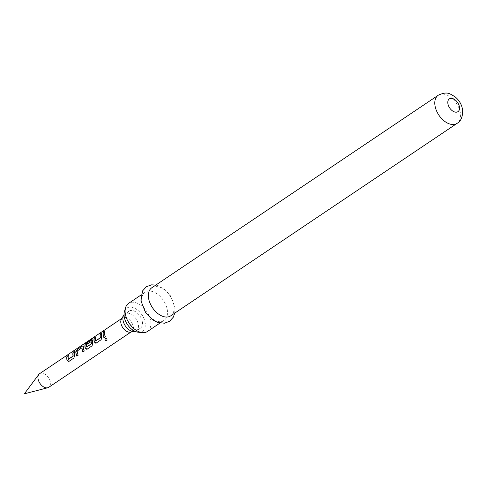 <?xml version="1.0" encoding="UTF-8"?>
<svg xmlns="http://www.w3.org/2000/svg" width="487" height="487" viewBox="0 0 487 487"><rect width="100%" height="100%" fill="white"/><g stroke="black" fill="none" stroke-linecap="round" stroke-linejoin="round"><path stroke-width="0.37" stroke-dasharray="2.44 1.83" d="M95.878 343.195L101.253 339.719L101.911 337.083A7.999 5.004 -123.9 0 1 101.655 335.787A7.999 5.004 -123.9 0 1 101.85 333.096L101.625 333.248M95.878 340.991L95.756 340.93A7.999 5.004 -123.9 0 1 95.562 339.883A7.999 5.004 -123.9 0 1 95.756 337.193L95.604 337.071M86.808 349.295L92.183 345.819L92.84 343.183A7.999 5.004 -123.9 0 1 92.585 341.886A7.999 5.004 -123.9 0 1 92.53 340.656L92.238 339.829M86.96 346.988L86.838 346.927A7.999 5.004 -123.9 0 1 86.643 345.88A7.999 5.004 -123.9 0 1 87.252 342.27L87.112 342.124M91.191 341.667L87.228 344.333A7.999 5.004 -123.9 0 1 87.234 344.145M82.997 351.931A7.999 5.004 -123.9 0 0 83.015 351.979L84.415 351.036A7.999 5.004 -123.9 0 1 83.514 347.98A7.999 5.004 -123.9 0 1 83.46 346.75L83.307 346.671M76.903 356.027A7.999 5.004 -123.9 0 0 76.922 356.07L78.322 355.133A7.999 5.004 -123.9 0 1 77.421 352.077A7.999 5.004 -123.9 0 1 77.36 351.072L77.202 350.999M68.667 361.488L74.042 358.012L74.7 355.376A7.999 5.004 -123.9 0 1 74.444 354.079A7.999 5.004 -123.9 0 1 74.639 351.389L74.408 351.541M68.667 359.284L68.539 359.223A7.999 5.004 -123.9 0 1 68.35 358.176A7.999 5.004 -123.9 0 1 68.539 355.48L68.393 355.364M104.115 337.734A7.999 5.004 -123.9 0 0 104.139 337.783L105.533 336.846A7.999 5.004 -123.9 0 1 104.632 333.784A7.999 5.004 -123.9 0 1 104.827 331.093L104.681 330.971M121.409 319.131A8.206 5.132 -123.9 0 1 122.45 317.999A8.206 5.132 -123.9 0 1 128.903 319.295A8.206 5.132 -123.9 0 1 133.219 326.88A8.206 5.132 -123.9 0 1 131.606 331.623A8.206 5.132 -123.9 0 1 130.169 332.158M124.033 314.699A10.257 6.41 -123.9 0 1 124.958 313.841A10.257 6.41 -123.9 0 1 133.024 315.466A10.257 6.41 -123.9 0 1 138.418 324.945A10.257 6.41 -123.9 0 1 136.403 330.868A10.257 6.41 -123.9 0 1 135.258 331.404M39.611 373.675A8.206 5.132 -123.9 0 1 46.07 374.978A8.206 5.132 -123.9 0 1 50.38 382.557A8.206 5.132 -123.9 0 1 48.767 387.299M142.405 322.266A10.257 6.41 56.1 0 0 137.011 312.782A10.257 6.41 56.1 0 0 128.945 311.163A10.257 6.41 56.1 0 0 126.93 317.086A10.257 6.41 56.1 0 0 132.324 326.564A10.257 6.41 56.1 0 0 140.39 328.189A10.257 6.41 56.1 0 0 142.405 322.266M124.41 311.65A13.965 8.729 -123.9 0 1 135.356 308.569A13.965 8.729 -123.9 0 1 145.205 323.198A13.965 8.729 -123.9 0 1 138.229 332.207M147.433 331.489A16.929 10.58 56.1 0 0 150.763 321.712A16.929 10.58 56.1 0 0 141.863 306.073A16.929 10.58 56.1 0 0 128.55 303.395M141.839 302.001A16.929 10.58 -123.9 0 1 145.163 292.224A16.929 10.58 -123.9 0 1 158.476 294.903A16.929 10.58 -123.9 0 1 167.376 310.548A16.929 10.58 -123.9 0 1 164.046 320.324A16.929 10.58 -123.9 0 1 150.739 317.646A16.929 10.58 -123.9 0 1 141.839 302.001M151.81 287.762A16.929 10.58 -123.9 0 1 165.123 290.441A16.929 10.58 -123.9 0 1 174.023 306.079A16.929 10.58 -123.9 0 1 170.694 315.856M77.457 350.896L81.968 347.864M83.46 346.75L83.167 345.928M87.252 342.27L92.92 338.416A7.999 5.004 -123.9 0 1 93.833 337.479A7.999 5.004 -123.9 0 1 93.845 337.473L93.735 337.302M106.866 340.413C107.42 339.007 106.915 338.307 105.35 338.307M438.239 95.239A16.929 10.58 -123.9 0 1 451.552 97.924A16.929 10.58 -123.9 0 1 460.452 113.562A16.929 10.58 -123.9 0 1 457.123 123.339M122.45 317.999L121.817 318.425M87.648 341.393L87.246 341.661M131.606 331.623L130.973 332.049M128.945 311.163L124.958 313.841M145.163 292.224L141.114 294.945M174.742 313.135L174.906 307.303L170.286 295.512L165.744 290.282L158.336 285.723L155.858 285.035M164.046 320.324L159.998 323.045M140.39 328.189L136.403 330.868"/><path stroke-width="0.73" d="M105.435 338.258L105.35 338.307C104.681 339.804 105.186 340.504 106.866 340.413L107.024 340.267M106.866 340.413L106.787 340.516C107.329 339.092 106.811 338.374 105.235 338.362C104.577 339.877 105.095 340.596 106.787 340.516L106.982 340.334M95.732 340.973L100.456 337.771A7.999 5.004 -123.9 0 1 100.261 336.724A7.999 5.004 -123.9 0 1 100.456 334.033L100.304 333.912A8.206 5.132 -123.9 0 0 100.109 336.675A8.206 5.132 -123.9 0 0 100.304 337.747L95.604 340.906A8.206 5.132 -123.9 0 1 95.409 339.829A8.206 5.132 -123.9 0 1 95.604 337.071L94.21 338.008A8.206 5.132 -123.9 0 0 94.015 340.772A8.206 5.132 -123.9 0 0 94.277 342.099L96.237 343.031L101.119 339.749L101.765 337.065A8.206 5.132 -123.9 0 1 101.503 335.738A8.206 5.132 -123.9 0 1 101.698 332.974L100.304 333.912M96.371 343L94.423 342.118A7.999 5.004 -123.9 0 1 94.168 340.821A7.999 5.004 -123.9 0 1 94.362 338.13L94.21 338.008M101.625 333.248L100.456 334.033M86.814 346.963L91.538 343.767A7.999 5.004 -123.9 0 1 91.343 342.72A7.999 5.004 -123.9 0 1 91.282 341.716L91.13 341.637A8.206 5.132 -123.9 0 0 91.191 342.665A8.206 5.132 -123.9 0 0 91.386 343.743L86.686 346.902A8.206 5.132 -123.9 0 1 86.491 345.825A8.206 5.132 -123.9 0 1 87.112 342.124L92.78 338.27A8.206 5.132 -123.9 0 1 93.717 337.308A8.206 5.132 -123.9 0 1 93.735 337.302L87.648 341.393M87.301 349.1L85.353 348.217A7.999 5.004 -123.9 0 1 85.097 346.921A7.999 5.004 -123.9 0 1 85.803 343.158L85.669 343.006A8.206 5.132 -123.9 0 0 84.939 346.866A8.206 5.132 -123.9 0 0 85.207 348.199L87.167 349.124L92.049 345.843L92.694 343.165A8.206 5.132 -123.9 0 1 92.433 341.831A8.206 5.132 -123.9 0 1 92.378 340.571L92.159 339.756L91.325 339.944L87.325 342.635A8.206 5.132 -123.9 0 0 87.07 344.254L91.13 341.637M92.238 339.829L87.325 342.635M87.234 344.145A7.999 5.004 -123.9 0 1 87.477 342.757M82.997 351.931A7.999 5.004 -123.9 0 1 82.12 348.917A7.999 5.004 -123.9 0 1 82.06 347.919L81.901 347.84A8.206 5.132 -123.9 0 0 81.962 348.869A8.206 5.132 -123.9 0 0 82.887 352.004L84.281 351.066A8.206 5.132 -123.9 0 1 83.362 347.931A8.206 5.132 -123.9 0 1 83.307 346.671L83.088 345.855L82.254 346.044L77.372 349.325L75.814 351.705A8.206 5.132 -123.9 0 0 75.869 352.965A8.206 5.132 -123.9 0 0 76.794 356.1L78.188 355.163A8.206 5.132 -123.9 0 1 77.263 352.028A8.206 5.132 -123.9 0 1 77.202 350.999L81.901 347.84M76.903 356.027A7.999 5.004 -123.9 0 1 76.027 353.014A7.999 5.004 -123.9 0 1 75.972 351.784L75.814 351.705M68.515 359.26L73.239 356.064A7.999 5.004 -123.9 0 1 73.05 355.017A7.999 5.004 -123.9 0 1 73.239 352.326L73.093 352.204A8.206 5.132 -123.9 0 0 72.892 354.962A8.206 5.132 -123.9 0 0 73.093 356.04L68.393 359.199A8.206 5.132 -123.9 0 1 68.192 358.122A8.206 5.132 -123.9 0 1 68.393 355.364L66.999 356.301A8.206 5.132 -123.9 0 0 66.798 359.059A8.206 5.132 -123.9 0 0 67.06 360.392L69.026 361.324L73.908 358.036L74.554 355.358A8.206 5.132 -123.9 0 1 74.286 354.025A8.206 5.132 -123.9 0 1 74.487 351.267L73.093 352.204M69.154 361.293L67.212 360.41A7.999 5.004 -123.9 0 1 66.95 359.114A7.999 5.004 -123.9 0 1 67.145 356.423L66.999 356.301M74.408 351.541L73.239 352.326M104.115 337.734A7.999 5.004 -123.9 0 1 103.238 334.721A7.999 5.004 -123.9 0 1 103.433 332.031L103.281 331.909A8.206 5.132 -123.9 0 0 103.086 334.672A8.206 5.132 -123.9 0 0 104.005 337.808L105.399 336.87A8.206 5.132 -123.9 0 1 104.48 333.735A8.206 5.132 -123.9 0 1 104.681 330.971L103.281 331.909M135.258 331.404A10.257 6.41 -123.9 0 1 134.607 331.544L130.169 332.158A8.206 5.132 -123.9 0 1 120.837 322.741A8.206 5.132 -123.9 0 1 121.409 319.131L123.655 315.253A10.257 6.41 -123.9 0 1 124.033 314.699M134.607 331.544A10.257 6.41 -123.9 0 1 122.943 319.764A10.257 6.41 -123.9 0 1 123.655 315.253M130.973 332.049L48.767 387.299A8.206 5.132 -123.9 0 1 47.75 387.755A8.206 5.132 -123.9 0 1 37.998 378.417A8.206 5.132 -123.9 0 1 38.808 374.448A8.206 5.132 -123.9 0 1 39.611 373.675L87.246 341.661M85.803 343.158L92.889 338.118L85.669 343.006M95.781 343.219L96.237 343.031M86.71 349.313L87.167 349.124M68.564 361.512L69.026 361.324M142.301 332.627L138.229 332.207A13.965 8.729 -123.9 0 1 124.13 316.154A13.965 8.729 -123.9 0 1 124.41 311.65L125.561 307.717A16.929 10.58 56.1 0 0 125.22 313.171A16.929 10.58 56.1 0 0 142.301 332.627A16.929 10.58 56.1 0 0 147.433 331.489L159.998 323.045M141.114 294.945L128.55 303.395A16.929 10.58 56.1 0 0 125.561 307.717M148.48 297.539A16.929 10.58 -123.9 0 1 151.81 287.762L438.239 95.239A16.929 10.58 -123.9 0 0 434.909 105.022A16.929 10.58 -123.9 0 0 443.815 120.66A16.929 10.58 -123.9 0 0 457.123 123.339L170.694 315.856A16.929 10.58 -123.9 0 1 157.38 313.178A16.929 10.58 -123.9 0 1 148.48 297.539M104.602 331.245L103.433 332.031M68.314 355.638L67.145 356.423M83.167 345.928L82.254 346.044M82.406 346.166L77.372 349.325M77.518 349.447L75.972 351.784M95.525 337.345L94.362 338.13M447.857 103.329A7.695 4.809 -123.9 0 1 452.849 98.624A7.695 4.809 -123.9 0 1 459.466 107.213A7.695 4.809 -123.9 0 1 454.481 111.919A7.695 4.809 -123.9 0 1 447.857 103.329M121.817 318.425L93.717 337.308M47.75 387.755L24.35 393.825L38.808 374.448M155.858 285.035L151.627 284.84L146.38 286.709L142.527 290.958L140.95 300.777L145.455 312.398L152.51 319.716L157.465 322.339L164.405 323.222L169.586 321.298L173.311 317.165L174.742 313.135M457.123 123.339C460.946 121.184 462.784 116.77 462.65 110.105C461.792 104.535 459.125 99.987 454.639 96.469C449.848 94.107 447.888 90.783 438.239 95.239"/></g></svg>
